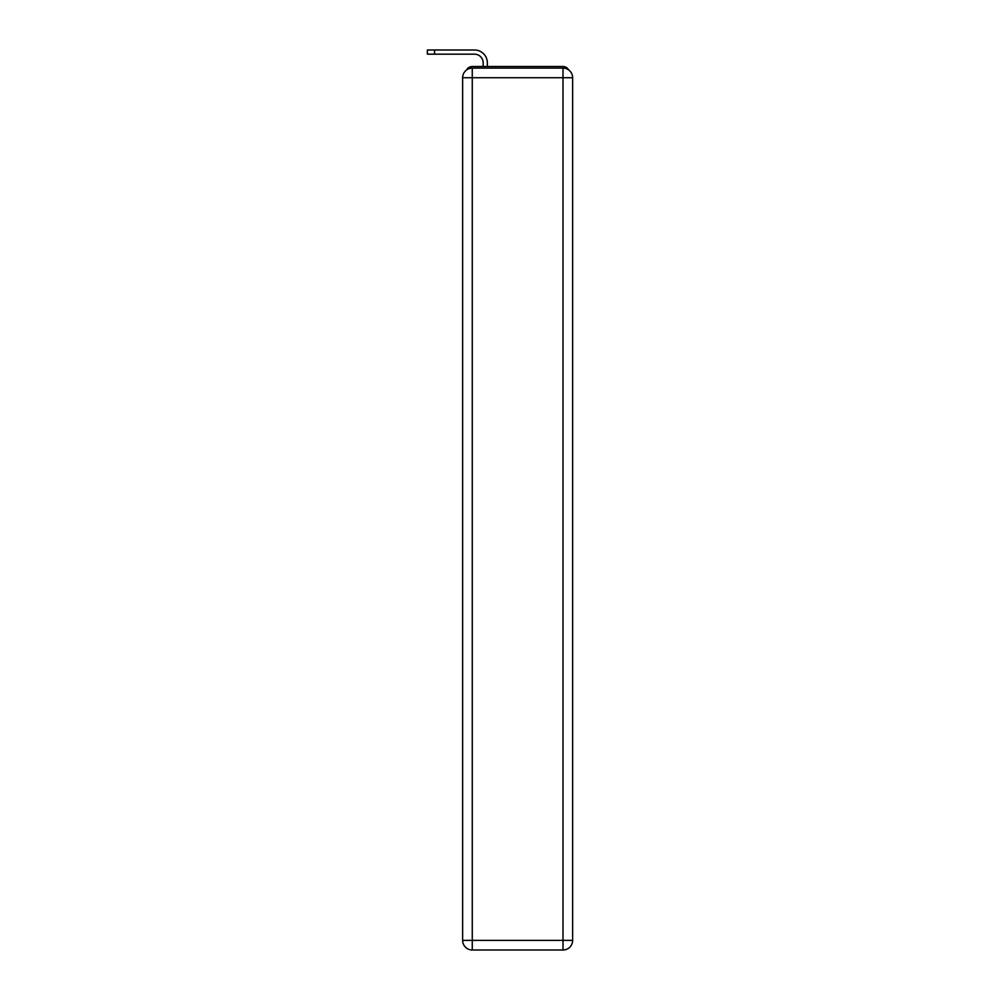 <?xml version="1.0" encoding="UTF-8"?>
<svg xmlns="http://www.w3.org/2000/svg" width="1000" height="1000" viewBox="0 0 1000 1000"><rect width="100%" height="100%" fill="white"/><g stroke="black" fill="none" stroke-linecap="round" stroke-linejoin="round"><path stroke-width="1.5" d="M568.713 69.987A6.412 6.412 0 0 0 563.013 66.513L472.262 66.513A6.412 6.412 0 0 0 466.562 69.987M472.262 66.513L483.162 66.513L483.162 62.825A8.662 8.662 0 0 0 474.5 54.175L427.362 54.175L427.362 50L474.5 50A12.825 12.825 0 0 1 487.337 62.825L487.337 66.513L492.625 66.513M542.65 66.513L563.013 66.513M472.262 68.112L563.013 68.112A9.625 9.625 0 0 1 572.638 77.737L572.638 940.375A9.625 9.625 0 0 1 563.013 950L472.262 950L472.262 940.375L563.013 940.375L563.013 77.737L472.262 77.737L472.262 940.375L462.638 940.375L462.638 77.737L472.262 77.737L472.262 68.112A9.625 9.625 0 0 0 462.638 77.737A9.625 9.625 0 0 1 472.262 68.112M462.638 940.375A9.625 9.625 0 0 0 472.262 950A9.625 9.625 0 0 1 462.638 940.375M483.162 62.825A8.662 8.662 0 0 0 474.5 54.175A8.662 8.662 0 0 1 483.162 62.825A8.662 8.662 0 0 0 474.5 54.175A8.662 8.662 0 0 1 483.162 62.825A8.662 8.662 0 0 0 474.5 54.175A8.662 8.662 0 0 1 483.162 62.825A8.662 8.662 0 0 0 474.5 54.175A8.662 8.662 0 0 1 483.162 62.825A8.662 8.662 0 0 0 474.5 54.175A8.662 8.662 0 0 1 483.162 62.825M434.575 50L474.5 50L434.575 50L474.5 50L434.575 50L474.5 50L434.575 50L474.5 50L434.575 50L474.5 50L434.575 50L434.575 54.175M563.013 950A9.625 9.625 0 0 0 572.638 940.375L563.013 940.375L563.013 950M572.638 77.737A9.625 9.625 0 0 0 563.013 68.112L563.013 77.737L572.638 77.737"/></g></svg>
